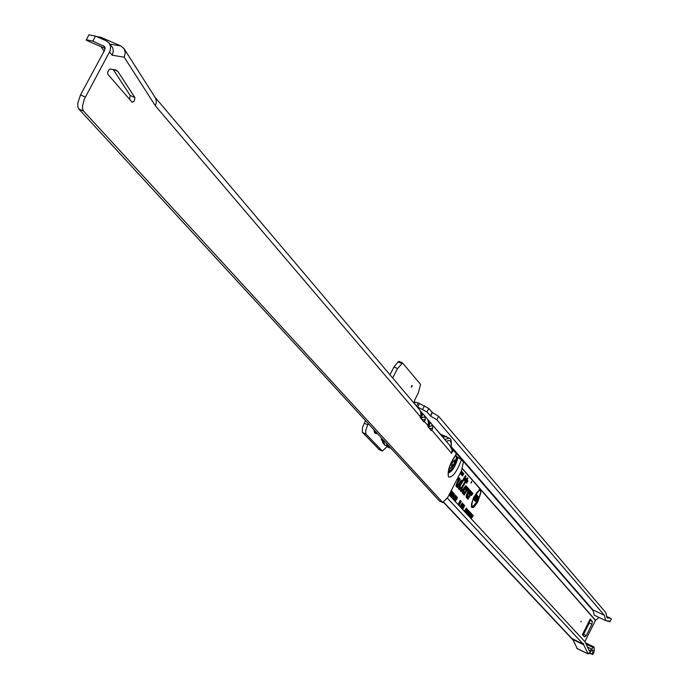 <?xml version="1.0" encoding="UTF-8"?>
<svg xmlns="http://www.w3.org/2000/svg" width="689" height="689" viewBox="0 0 689 689"><rect width="100%" height="100%" fill="white"/><g stroke="black" fill="none" stroke-linecap="round" stroke-linejoin="round"><path stroke-width="1.03" d="M581.154 621.134L580.93 621.926L581.154 621.134M411.557 386.055L411.29 387.132L412.005 386.581L412.082 385.409L411.557 386.055M471.207 482.128L470.949 483.11L471.586 482.558L471.698 481.516L471.207 482.128M474.488 496.407C471.836 502.152 471.233 505.571 472.697 506.673L478.166 500.515L480.672 493.376L480.509 490.68L479.088 490.447L476.866 492.566L474.488 496.407M471.319 506.2L472.327 506.484M462.362 468.804L480.242 489.181L473.739 497.191L471.422 504.219L471.836 507.535L473.214 507.509L474.652 506.355L477.89 501.747L481.284 490.37L595.451 620.436L599.017 617.456M471.543 507.138L472.904 506.682M464.352 480.052L465.842 480.862L461.466 488.001L460.984 490.215L461.397 490.671L461.768 490.068L461.286 489.061M461.268 487.778L460.553 491.059L461.113 491.679L462.457 489.509L461.854 488.329L465.721 482.059L466.668 483.118L468.003 480.956L467.064 479.889L467.952 478.442L467.392 477.796L466.496 479.243L465.523 478.149L464.188 480.319L465.153 481.413L461.268 487.778M459.382 487.424L465.196 476.65L459.529 485.857L459.046 488.07L459.649 488.734L460.019 488.131L459.382 487.424M459.33 485.633L458.616 488.923L459.374 489.75L460.717 487.571L459.89 486.245L466.04 476.271L465.471 475.625L459.33 485.633M456.876 484.643L459.262 479.406L457.022 483.067L456.54 485.297L457.711 486.589L460.967 481.318L457.927 485.805L456.876 484.643M456.816 482.843L456.101 486.141L457.427 487.605L461.656 480.767L461.087 480.121L458.202 484.789L457.307 483.79L460.114 479.027L459.537 478.39L456.816 482.843M379.191 449.564L362.242 432.141L362.535 427.309L365.523 420.634M389.965 374.773L393.996 366.97L398.13 361.854L399.06 361.398L402.565 363L420.54 384.359L418.301 392.98L414.787 399.809L414.072 403.254M582.722 635.017L583.6 634.354L589.293 623.011L589.603 620.505M465.006 512.056L467.176 508.93L465.747 512.857M467.598 514.864L469.76 511.746L468.339 515.656M584.806 641.657L595.451 620.436M402.565 363L397.51 368.581L392.661 377.968M364.223 423.158L367.737 424.794L368.314 423.675M367.737 424.794L365.661 430.496L365.945 434.044L382.317 451.088L387.158 446.55M449.314 495.081L451.889 491.059L451.416 493.074L449.598 495.391M450.072 495.899L452.639 491.868L450.727 496.605M450.804 496.7L451.398 496.166L451.062 496.967M451.261 497.182L452.001 495.408L451.45 495.408L453.078 492.557L453.655 493.186L452.38 494.435L451.51 497.449M451.614 497.57L454.18 493.548L453.706 495.555L451.898 497.871M452.751 498.793L453.465 497.992L453.035 499.112M453.328 499.422L454.172 496.02L455.377 494.866L454.826 497.225L454.843 495.873L454.232 496.666L453.586 499.697M453.706 499.835L456.368 495.942L455.86 498.293L455.842 496.958L453.991 500.145M454.258 500.429L454.938 499.447L454.542 500.731M454.697 500.903L457.358 497.019L456.841 499.361L456.833 498.026L454.981 501.213M455.248 501.497L455.92 500.524L455.524 501.799M458.064 504.546L460.183 500.395L460.571 500.817L459.417 503.426L460.803 501.075L461.191 501.497L459.072 505.64M460.002 506.648L462.31 502.832L460.2 506.854M460.347 507.009L460.958 506.441L460.571 507.259M460.7 507.397L462.974 503.642L460.915 507.638M460.975 507.698L461.596 507.121L461.208 507.948M461.329 508.077L463.387 504.098L461.552 508.318M461.613 508.379L462.224 507.81L461.837 508.628M461.966 508.766L464.016 504.779L462.181 508.999M462.241 509.068L462.853 508.491L462.465 509.309M462.595 509.447L464.644 505.468L462.81 509.679M464.171 511.152L466.341 508.017L465.919 509.92L465.91 508.775L464.369 511.367M464.679 511.703L465.127 511.014L464.868 511.91M465.867 512.986L467.633 509.515L466.41 513.202L468.477 510.437L466.711 513.899M466.548 513.718L467.357 512.125L466.436 513.606M466.143 513.288L466.918 511.436L466.031 513.167M466.815 514.011L468.58 510.549L468.916 510.919L468.563 512.65L466.978 514.192M468.451 515.785L470.372 512.504L469.243 515.828L470.897 513.081L469.14 516.526M468.856 516.216L469.579 514.08L468.615 515.966M469.269 516.664L471.026 513.219L471.672 513.925L471.285 514.692L470.802 514.166L470.277 515.2L470.733 515.699L469.433 516.845M470.019 517.473L471.776 514.028L470.802 517.517L472.456 514.778L470.708 518.223M470.415 517.913L471.147 515.777L470.182 517.654M471.035 518.576L472.525 514.847L473.214 515.605L471.198 518.757M465.247 490.077L467.624 487.45L465.73 485.797L463.706 488.174L462.465 491.266L462.345 492.919L464.153 495.038L466.892 490.585L467.753 491.24L469.08 489.087L468.098 488.053L464.92 492.247L463.68 490.861L465.015 488.2L464.532 489.285L465.247 490.077M469.054 494.314L471.414 491.705L469.545 490.068L467.538 492.437L466.298 495.503L466.177 497.148L467.96 499.241L470.69 494.814L471.534 495.469L472.861 493.315L471.879 492.299L468.727 496.468L467.495 495.107L468.83 492.454L468.356 493.531L469.054 494.314M460.14 473.3L462.474 475.935L463.826 473.756L461.346 470.94M457.057 479.311L457.806 480.147L459.158 477.959L458.263 476.952M381.689 438.213L381.232 439.642L382.249 440.719M590.146 619.204L582.386 634.647L584.496 636.946L586.244 635.62L583.6 634.354M590.215 619.058L592.29 621.409L589.75 620.203M589.293 623.011L591.937 624.268L592.29 621.409M591.937 624.268L586.244 635.62M458.383 504.891L458.736 504.081L458.349 504.848M458.796 505.338L459.201 504.529L458.753 505.295M443.699 502.548L571.327 638.221L583.213 644.137L447.368 498.164M605.674 620.617L594.237 615.191L592.971 609.92L604.451 615.355L605.674 620.617L609.3 621.013L610.006 621.831L606.363 620.694M416.492 406.114L418.163 402.876L428.756 408.422L432.365 412.547L430.573 416.027L436.817 419.79L604.451 615.355M430.573 416.027L426.956 411.919L416.991 406.708M436.817 419.79L438.609 416.311L605.855 612.71L607.043 617.878L610.592 618.283L611.341 619.161L610.006 621.831M610.592 618.283L606.716 616.44M432.365 412.547L438.609 416.311M577.236 648.59L572.929 639.599L571.517 638.427L572.757 639.736M589.207 653.258L592.824 654.464L594.168 651.785L594.159 646.997L593.143 647.531L586.201 644.206M449.09 494.84L585.237 642.122L589.439 651.165L591.644 649.055L587.536 647.092L591.644 649.055L593.143 647.531M592.445 649.934L592.962 650.183L592.428 649.951L588.139 653.895L583.471 644.422L583.686 643.595L583.213 644.137M589.655 652.793L592.824 654.464M592.962 650.183L592.566 654.188M583.471 644.422L572.559 639.203M583.841 644.818L572.929 639.599M480.242 489.181L481.284 490.37M415.036 404.391L414.425 402.031L413.977 402.195M418.163 402.876L414.425 402.031M462.681 473.791L461.062 471.5M462.844 473.524L463.826 473.756M458.004 478.002L457.978 477.511M458.176 477.727L459.158 477.959M460.286 473.007L461.88 474.799L463.129 474.308L460.907 471.793M457.212 479.01L458.461 478.51L457.823 477.804M460.579 472.447L462.758 474.91M457.496 478.459L458.082 479.122M459.262 478.829L460.114 479.027M458.202 484.789L456.85 484.143M460.812 480.569L461.656 480.767M455.972 485.521L457.711 486.589M465.196 476.073L466.04 476.271M459.563 487.623L459.356 486.925M459.735 487.347L460.717 487.571M458.486 488.294L459.649 488.734M470.208 491.662L471.414 491.705M468.727 496.468L466.97 495.357M471.724 493.367L471.379 492.514M471.896 493.091L472.861 493.315M470.415 491.429L469.304 490.189M468.666 491.8L468.692 492.334M470.776 494.151L471.81 494.461L472.18 493.867L471.577 493.195L470.553 494.065L468.451 497.475L467.073 495.942L469.157 491.558L469.924 492.359L469.39 493.376L470.578 492.075L469.381 490.887L467.814 492.514L466.599 496.002L468.236 498.242L470.613 494.392L471.207 493.824L471.81 494.461M466.126 496.752L468.236 498.242M468.598 493.264L469.39 493.376M468.916 492.084L469.924 492.359M466.41 487.407L467.624 487.45M464.92 492.247L463.137 491.119M467.943 489.13L467.59 488.268M468.115 488.854L469.08 489.087M466.617 487.175L465.488 485.917M464.842 487.536L464.886 488.079M466.978 489.913L468.029 490.232L468.399 489.638L467.788 488.957L466.754 489.827L464.644 493.255L463.249 491.705L465.342 487.295L466.117 488.105L465.583 489.13L466.772 487.821L465.575 486.623L463.99 488.251L462.767 491.765L464.429 494.03L466.815 490.155L467.418 489.586L468.029 490.232M462.302 492.514L464.429 494.03M464.774 489.018L465.583 489.13M465.109 487.829L466.117 488.105M467.116 478.244L467.952 478.442M466.866 481L466.539 480.164M467.039 480.724L468.003 480.956M461.484 489.285L462.457 489.509M466.496 479.243L465.213 478.666M465.686 481.551L466.953 482.111L467.323 481.508L466.375 480.44L467.108 478.812L466.22 480.259L465.247 479.165L464.877 479.768L465.842 480.862M460.416 490.439L461.397 490.671M461.311 489.56L466.005 481.043L466.953 482.111M480.431 490.559L479.914 489.233M479.914 490.249L479.044 489.664M475.04 501.204L475.582 498.569L475.668 499.99L476.065 499.732L476.521 496.89L477.58 495.753L477.279 498.199L476.857 497.174L476.383 500.076L475.04 501.204M475.953 502.135L478.304 496.571L479.148 497.527L478.528 498.75L477.985 498.147L478.08 499.404L475.953 502.135M473.825 499.758L476.177 494.185L475.513 497.536L476.848 494.935L477.158 495.288L474.488 500.507L475.126 497.2L473.825 499.758M475.126 497.2L474.919 496.648M477.158 495.288L476.719 495.184M475.513 497.536L474.945 497.768M476.478 494.521L476.047 494.435M478.08 499.404L477.141 499.198L476.771 499.921M477.615 498.888L477.176 498.784M479.148 497.527L478.209 497.32L477.847 498.026M475.376 499.973L474.893 500.593M476.814 497.312L476.375 497.191M477.089 497.045L476.642 496.666M476.986 496.14L476.848 496.847M475.668 499.99L475.04 499.878M475.935 498.827L475.505 498.741M452.578 492.79L451.82 492.532L450.787 494.366M450.485 496.347L451.812 492.54M451.071 494.513L450.313 496.158M453.655 493.186L452.828 493.005M454.335 497.622L453.689 497.475M458.736 504.081L458.848 503.004M459.201 504.529L459.356 503.461M461.191 501.497L460.631 501.368M459.417 503.426L458.771 503.78M460.571 500.817L460.028 500.705M468.132 515.441L469.364 512.521L468.089 513.736M468.296 513.839L467.797 515.079M465.549 512.642L466.78 509.714L465.497 510.928M465.704 511.031L465.204 512.271M473.214 515.605L472.172 515.665M470.733 515.699L469.889 515.45M471.672 513.925L470.794 513.667M469.037 511.186L468.356 510.997M467.71 512.762L468.382 512.495L468.348 511.505L467.486 512.694M467.891 512.961L467.418 512.831M388.131 445.215L389.922 447.704M385.961 442.855L387.933 447.109M390.809 448.126L389.621 447.902L387.864 444.922M448.41 472.232L451.209 469.864L454.929 463.637L457.117 456.859L456.109 455.756M457.117 456.859L461.458 459.675L463.413 461.983L461.527 470.587L447.755 497.441L442.665 502.436L83.576 111.093L78.796 108.965L439.341 500.877L442.665 502.436M134.381 100.887L134.889 97.554L117.802 71.329L115.761 69.942L110.119 69.081L109.224 69.451L107.665 72.224L107.794 74.248L132.219 102.342L134.381 100.887M129.489 99.199L130.212 95.504L113.246 69.555M449.934 445.645L452.199 450.46L451.355 453.526L452.329 451.657L453.827 450.684L456.583 454.12C451.192 461.69 448.487 468.15 448.461 473.507L448.126 472.921M124.184 48.841L155.662 98.312L156.481 101.731L155.413 105.882L124.201 57.17L125.303 52.881L124.184 48.841L120.842 45.965L100.801 37.258L96.314 36.483M101.085 46.688L104.073 51.27M155.378 97.804L154.784 96.977M419.687 409.886L420.609 411.514L420.901 414.649L420.35 417.758L423.95 421.952L425.311 419.834L425.018 416.716L423.942 414.916L422.882 413.813L421.255 418.111L425.018 416.716M421.461 419.058L421.315 418.249M427.163 418.714L428.076 420.324L428.36 423.434L427.817 426.508L431.348 430.616L432.683 428.515L432.399 425.423L431.331 423.64L430.281 422.555L428.67 426.801L432.399 425.423M428.868 427.74L428.73 426.947M86.34 39.678L88.959 34.82L95.521 36.138L106.184 40.772L108.94 42.821L112.686 47.705L113.358 51.064L112.238 55.241L124.201 57.17M108.94 42.821L110.585 46.516L110.162 50.736L84.196 99.38L82.465 106.407L82.663 109.206L83.576 111.093M95.521 36.138L92.834 41.116L104.513 46.516L104.754 49.996L80.51 94.927L85.307 97.046M439.823 501.11L439.341 500.877M78.796 108.965L77.874 107.079L77.762 103.195L80.51 94.927M92.834 41.116L86.28 39.781L86.314 40.263L105.176 48.471M451.51 453.224L431.96 430.298L430.461 429.609M427.826 425.44L424.57 421.634L423.063 420.936M421.806 419.463L425.311 419.834M429.213 428.145L432.683 428.515M420.686 415.613L422.469 415.054M424.493 415.562L424.88 416.018M425.397 416.63L424.906 416.053M417.672 407.509L417.146 406.889M428.05 424.751L429.755 424.088M432.072 424.519L440.676 434.397M442.803 437.196L446.093 436.637L449.021 438.187L444.741 439.479M444.457 435.56L441.701 435.896M442.691 437.067L446.127 436.326L446.997 437.119M448.754 469.984L454.473 463.852L456.333 457.987L456.307 456.282L455.541 455.369M453.905 464.007L451.433 465.997L452.423 462.285L454.766 460.019L453.905 464.007M460.45 490.12L460.984 490.215M458.512 487.984L459.046 488.07M455.997 485.202L456.54 485.297M376.091 433.459L374.678 432.942L373.8 429.635M373.774 429.609L374.652 432.95L375.755 433.476M376.616 433.657L375.738 433.166L374.911 430.849M572.283 638.91L443.949 502.41M420.419 411.049L422.865 413.874M427.602 419.325L432.175 424.605M451.243 446.584L592.988 609.963M432.158 412.401L430.375 415.88M428.756 408.422L426.956 411.919M424.458 405.83L422.658 409.326M419.489 403.547L417.689 407.044M420.867 412.41L422.676 414.494M428.265 420.936L430.125 423.072M451.14 447.273L593.203 610.867M462.448 468.598L595.554 620.307M398.13 361.854L401.644 363.456M393.996 366.97L397.51 368.581M378.631 449.306L382.076 450.907M362.44 432.416L365.945 434.044M589.732 651.01L589.241 650.778M576.874 648.409L587.993 653.74M467.013 495.021L467.495 495.107M469.545 490.068L470.027 490.146M471.095 492.781L471.56 493.186L471.095 492.781M466.134 496.485L466.746 496.588M463.189 490.783L463.68 490.861M465.738 485.797L466.22 485.883M462.302 492.247L462.913 492.351M454.258 497.113L453.775 497.019M468.916 510.919L468.451 510.79M382.447 439.039L383.093 441.503M383.032 439.668L384.832 445.111L386.899 446.222M448.427 471.982L451.209 469.554L453.483 466.1L456.936 456.729M448.393 472.973C452.329 471.465 455.55 466.264 458.064 457.375M130.212 95.504L134.889 97.554M461.458 459.675C456.91 471.81 452.613 477.598 448.548 477.021C447.101 471.302 449.736 463.559 456.462 453.775M155.413 105.882L420.35 416.681M109.56 52.088L112.238 55.241M103.488 45.758L105.081 47.619M453.629 450.83L452.036 450.089M120.842 45.965L110.051 44.139M114.021 69.675L117.802 71.329M440.443 434.406L441.175 434.561L440.383 434.337M446.412 441.451C450.106 439.186 451.639 441.072 451.002 447.101M472.697 506.673L471.819 506.527M377.598 433.76L375.574 433.433M378.881 449.486L382.317 451.088M577.02 648.573L588.139 653.895M585.598 642.915L594.159 646.997M480.302 490.43L479.63 489.845M476.642 496.657L477.098 497.062M475.031 499.921L475.746 500.042M467.4 512.857L467.952 512.995M582.463 634.724L590.266 619.17M382.119 438.678L382.731 442.596L384.832 445.111M390.706 448.014L389.853 447.669M389.621 447.902L387.873 447.083M155.059 97.304L419.73 409.938M423.942 414.916L427.197 418.757M431.331 423.64L450.287 446.024M439.556 501.041L442.872 502.6M422.624 414.632L420.979 413.874M429.979 423.485L428.437 422.77M441.175 434.561L443.234 435.379M451.131 447.342C451.674 441.287 450.976 438.23 449.021 438.187"/></g></svg>
